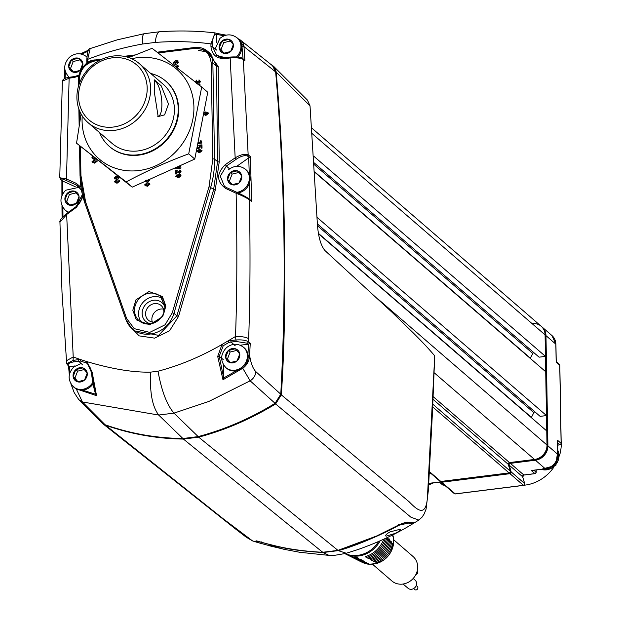 <?xml version="1.0" encoding="UTF-8"?>
<svg xmlns="http://www.w3.org/2000/svg" width="621" height="621" viewBox="0 0 621 621"><rect width="100%" height="100%" fill="white"/><g stroke="black" fill="none" stroke-linecap="round" stroke-linejoin="round"><path stroke-width="0.93" d="M141.402 322.33A16.177 14.524 130.8 0 1 138.576 313.97A16.177 14.524 130.8 0 1 146.463 299.361A16.177 14.524 130.8 0 1 162.19 298.274M150.678 323.766A12.404 11.139 130.8 0 1 142.131 313.52A12.404 11.139 130.8 0 1 151.912 300.611A12.404 11.139 130.8 0 1 164.961 307.24M163.835 312.728A9.703 8.717 -49.2 0 0 163.874 311.68A9.703 8.717 -49.2 0 0 161.072 305.485A9.703 8.717 -49.2 0 0 151.066 304.756A9.703 8.717 -49.2 0 0 145.578 313.978A9.703 8.717 -49.2 0 0 148.38 320.18A9.703 8.717 -49.2 0 0 155.941 321.864M163.447 309.087A9.703 8.717 -49.2 0 0 151.858 319.411A9.703 8.717 -49.2 0 0 152.285 322.004M93.639 158.161L92.847 157.555L93.639 158.161L94.167 157.462M92.669 157.4L93.461 158.006L92.669 157.4L93.437 156.639M92.746 161.623L94.788 160.878L96.729 161.305L94.811 162.213L92.746 161.623L94.811 162.213M92.583 162.749L92.203 161.84L94.765 159.744L96.892 160.14M94.765 159.744L96.806 160.063L97.303 161.111L94.648 163.168L92.024 161.685L94.586 159.589M119.248 180.261L116.942 179.71L119.162 180.183L119.659 181.231L117.004 183.288L114.38 181.806L116.942 179.71M197.323 145.951L198.083 145.399M197.393 148.574L196.981 147.705M201.483 148.186L201.274 146.137M199.139 146.3L199.124 145.283L201.972 145.035M197.657 147.301L198.736 147.86L199.706 147.068L199.139 146.385M197.408 145.508L198.076 145.205L197.478 147.146L198.557 147.713L199.52 146.921L198.945 145.128L201.972 144.864L202.027 148.116L201.313 148.209L201.266 145.966L199.884 146.082L200.28 147.084L198.573 148.846L196.927 147.977M195.134 82.088L196.601 80.132L196.624 81.235L195.856 82.003L196.826 82.756L197.462 81.219L198.184 81.126L199.015 82.306L199.721 81.576L199.015 81.025L198.999 79.884L200.474 81.537L199.062 83.431L197.889 82.562L196.578 83.742M196.647 82.601L197.462 81.219M180.672 174.866L178.367 174.315L180.587 174.788L181.084 175.844L178.429 177.893L175.805 176.418L178.367 174.315M180.672 170.527L179.422 170.069L180.587 170.441L181.037 171.59L179.624 173.538L176.527 171.45L176.574 173.981L175.821 174.074L175.759 170.472L176.768 170.348L179.609 172.436L180.23 171.714L179.446 171.171L179.422 170.069M145.461 180.664L147.092 181.278L146.579 180.144M145.283 180.509L146.913 181.122M198.347 50.332L208.695 52.35M158.138 52.979L194.482 48.422A1.351 0.419 82.8 0 1 194.761 47.468A1.351 0.419 82.8 0 1 194.901 47.522A18.723 16.814 130.8 0 1 206.987 50.767L210.635 53.67L216.504 66.074L217.567 161.631L213.624 189.646L176.9 315.817L158.611 335.356L134.353 330.838L131.613 328.276A26.812 24.079 130.8 0 1 125.861 319.411A1.351 0.528 160.6 0 1 125.799 319.318L131.613 328.276A26.812 24.079 130.8 0 0 173.973 313.372L172.312 312.751L165.093 324.783L149.762 332.382L134.237 328.656L126.622 318.488A1.351 0.528 160.6 0 0 125.799 319.318L84.821 202.92A1.351 0.528 -19.4 0 1 85.644 202.089L80.932 175.487L80.427 146.556M75.063 365.924L69.482 366.631L67.254 364.612M96.542 395.678L95.448 393.652C93.53 387.178 92.195 380.075 91.45 372.336L92.149 372.142L96.542 395.678L76.437 388.963M91.45 372.336L87.608 363.906C90.216 367.135 91.473 369.937 91.388 372.313L95.533 394.211L82.438 390.128M223.389 364.667L223.614 377.506L222.97 379.757L217.699 356.4L222.046 344.461L223.257 345.711L228.885 342.466L228.249 340.875L235.91 339.974L235.506 336.497C237.183 291.831 237.152 240.133 236.12 193.24L237.121 192.44L226.696 187.674A1.351 0.536 -65.5 0 0 226.649 187.651L237.075 192.409L248.943 198.875C247.329 197.556 243.378 195.398 237.075 192.409M217.699 356.4L219.229 356.307L223.257 345.711M235.266 345.835L231.097 342.031L228.885 342.466M239.784 39.651A10.782 9.563 126.9 0 1 240.49 40.124L272.495 65.694L275.646 71.904C284.907 178.739 286.615 286.172 280.777 394.203L275.08 403.324L250.139 380.813L208.881 401.438L173.958 413.128L158.689 415.045L82.407 401.958L76.43 389.251L71.167 384.275M102.442 423.297L105.655 425.214C130.426 434.001 156.345 438.597 183.389 438.993L198.658 437.075C225.539 429.911 251.195 418.818 275.615 403.79L275.08 403.324C250.403 418.453 224.748 429.546 198.122 436.617L182.853 438.527C156.36 438.232 130.449 433.637 105.112 424.748L82.407 401.958L78.813 399.668L101.914 422.847L105.112 424.748C129.89 433.536 155.801 438.131 182.853 438.527L198.122 436.617C225.004 429.445 250.659 418.352 275.08 403.324L280.777 394.203L255.899 371.692A10.782 9.462 131.2 0 1 250.139 380.813L242.772 368.284L222.97 379.757M82.966 196.927L76.593 207.181L66.649 214.501L73.216 356.974L66.478 360.723L66.781 363.743L73.107 360.39L73.216 356.974L80.132 359.412L80.451 361.042L86.536 363.021L86.855 361.601C112.16 369.091 133.476 372.592 150.818 372.111L158.021 371.211C161.514 390.725 166.824 404.698 173.958 413.128L198.658 437.075M248.074 355.026L249.603 355.344C250.884 363.37 252.988 368.82 255.899 371.692M248.726 198.751L249.37 199.768C250.418 249.805 250.178 296.108 248.664 338.662L248.602 341.868L247.368 343.227L248.532 344.166L250.255 343.203L249.603 355.344C249.417 360.7 247.135 365.016 242.772 368.284L242.57 367.997M248.532 344.166L240.249 345.206M247.368 343.227L236.259 341.503L235.91 339.974C241.779 339.602 246.009 340.23 248.602 341.868L250.255 343.203M226.595 187.627L224.398 186.269L220.284 176.154L226.37 166.048L229.56 168.865M225.687 188.474C216.434 181.557 216.31 173.601 225.322 164.619L226.37 166.048L236.205 159.271L235.165 157.843C240.878 154.505 245.21 153.511 248.159 154.877L247.562 156.096L249.324 157.424L250.364 156.531L251.668 201.53L249.37 199.768C246.397 197.726 241.98 195.553 236.12 193.24L225.687 188.474A1.351 0.536 -65.5 0 1 226.649 187.651L224.445 186.3M230.313 57.132L225.237 57.706L216.675 55.354L212.615 46.754L212.599 44.169L210.923 43.897L215.114 32.897M216.201 33.286L226.168 35.164M216.077 33.293L216.605 34.178L216.745 42.492M238.169 38.774L239 39.17L243.665 46.451L241.973 46.327L241.033 43.128M275.615 403.79L281.313 394.669L280.777 394.203C286.623 285.854 284.915 178.421 275.646 71.904L243.991 46.606A10.782 9.563 126.9 0 0 240.49 40.124L237.859 38.657M243.991 46.606L244.891 60.633L243.331 59.515C240.7 57.924 236.314 57.404 230.174 57.963L230.538 57.109L242.058 58.483A1.351 1.203 125.7 0 1 243.331 59.515L248.159 154.877L250.364 156.531M78.673 76.104L74.287 77.454A1.351 0.466 -97.9 0 1 74.605 76.53A1.351 0.466 -97.9 0 1 74.761 76.585L78.844 75.296M86.862 63.389L86.886 62.527A1.351 0.458 179.6 0 1 86.816 62.387L86.785 63.443M225.322 164.619L235.165 157.843L230.174 57.963L224.872 58.56C216.465 58.716 211.823 54.695 210.946 46.49L210.923 43.897C193.341 41.529 174.804 41.033 155.32 42.414A15.711 5.279 87.8 0 1 159.884 31.718L144.514 33.643A15.711 4.471 78 0 0 142.481 44.021C123.067 47.522 104.794 52.638 87.662 59.368L86.8 59.795C87.274 52.024 88.392 48.275 90.169 48.554L87.662 59.368L87.677 61.953A1.351 0.458 179.6 0 0 86.816 62.387L86.8 59.795M80.683 189.18L76.088 184.903L78.945 186.789L81.506 190.523M82.368 194.583L76.29 206.482L78.828 204.115L80.808 201.119L81.933 198.029L82.29 194.249M62.806 193.744L62.799 181.099L60.889 179.516C59.903 178.204 61.727 178.553 66.369 180.579A1.351 0.621 -66.1 0 1 66.486 179.003L76.22 183.327A1.351 0.621 114 0 0 76.088 184.903L66.369 180.579M62.799 181.099L75.257 186.727M66.486 213.841L66.649 214.501L66.486 213.841L76.422 206.529M80.451 361.042L73.666 361.896A1.351 0.52 -98.9 0 1 73.107 360.39L80.132 359.412L86.855 361.601L92.149 372.142M66.649 214.501L59.95 222.279C59.306 220.789 61.44 217.963 66.346 213.795L76.29 206.482L76.593 207.181M68.659 203.75A7.01 6.295 -49.2 0 0 69.443 205.085M61.96 180.168L62.279 180.89L61.96 180.168M59.748 177.73L66.486 179.003L69.133 78.168L62.364 81.172L59.748 177.715L60.889 179.516M82.36 61.712A7.01 6.295 -49.2 0 0 81.545 61.308M80.544 53.895L88.392 50.27M230.538 57.109L230.422 57.054C237.036 56.635 241.189 57.171 242.873 58.677L244.891 60.633M249.324 157.424L236.756 166.327M241.251 174.291A7.01 6.295 -49.2 0 0 240.443 173.888M251.668 201.53L248.943 198.875M86.746 371.358A7.01 6.295 -49.2 0 0 85.931 370.954M68.543 366.211L66.781 363.751M68.574 365.994L69.482 366.631M87.654 363.945L86.536 363.021M203.773 112.743L205.745 111.92L208.454 113.449L205.807 115.498L203.176 114.023M119.62 177.272L118.285 178.918L118.867 177.249L117.322 176.628L117.711 177.536L116.158 179.337L114.311 177.73L117.26 175.495M149.715 179.29L149.871 179.966L147.596 182.17L144.809 181.487A6.738 6.055 130.8 0 0 148.52 181.922M179.508 165.916L180.129 165.838L180.905 167.049L180.921 168.128L175.727 168.78L175.712 167.623M175.727 167.616L179.803 167.103L179.089 165.97M173.298 62.612L175.634 60.423L178.607 62.147L177.28 63.8L177.862 62.131L176.317 61.502L176.706 62.418L175.153 64.219L173.872 63.901L173.298 62.612L175.813 60.579L178.149 60.951M199.45 152.82L196.826 151.338L199.388 149.242L202.104 150.763L199.45 152.82M198.014 142.38L200.824 142.03L200.109 140.889L201.15 140.765L201.941 143.055L197.781 143.575M197.773 84.184L200.451 86.047M174.035 65.345L175.937 64.592L178.654 66.113L177.249 67.852M147.262 186.331L144.639 184.848L147.2 182.753L149.917 184.274L147.262 186.331M95.913 158.829L94.703 157.967L93.391 159.147L91.947 157.493L92.374 156.065M173.965 63.971L173.476 62.768M177.459 63.753L178.041 62.286L177.691 61.797M174.198 62.705L175.138 61.828L176.131 62.403L175.138 63.233L174.198 62.705M197.983 142.558L201.002 142.186L200.288 141.045L201.235 140.928M198.246 84.316L200.071 84.735M145.198 185.912L144.817 185.004L147.379 182.908L149.506 183.304M145.539 184.942L147.402 184.041L149.343 184.468L147.425 185.376L145.539 184.942M201.351 150.802L199.434 151.71L197.548 151.283L199.411 150.375L201.53 150.957L199.434 151.71M180.331 175.875L178.413 176.791L176.527 176.356L178.39 175.448L180.331 175.875M148.186 179.562L149.125 180.113L148.24 180.952L147.34 180.354M116.958 177.365L115.964 178.196L115.025 177.668L115.964 176.791L116.958 177.365M118.906 181.27L116.989 182.178L115.102 181.743L116.965 180.843L118.906 181.27M174.835 65.973L177.901 66.152L175.976 67.06M114.97 179.089L114.489 177.885L117.462 175.65M118.464 178.871L119.046 177.404L118.704 176.923M116.15 176.946L117.136 177.521L116.143 178.351L115.211 177.823M203.68 113.224L205.924 112.075L208.051 112.479M203.742 115.087L203.424 114.551M204.076 114.117L205.939 113.208L207.888 113.635L205.962 114.551L204.076 114.117M175.906 168.757L175.89 167.771L179.981 167.259L179.267 166.125L180.214 166.001M113.472 127.026A36.398 32.688 130.8 0 1 78.549 96.736A36.398 32.688 130.8 0 1 112.261 57.838A36.398 32.688 130.8 0 1 147.185 88.128A36.398 32.688 130.8 0 1 113.472 127.026M113.115 56.053A39.092 35.11 -49.2 0 0 76.903 97.831A39.092 35.11 -49.2 0 0 88.205 122.787A39.092 35.11 -49.2 0 0 114.411 130.363A39.092 35.11 -49.2 0 0 150.624 88.578A39.092 35.11 -49.2 0 0 139.321 63.621A39.092 35.11 -49.2 0 0 113.115 56.053M139.321 63.621L163.106 84.169A39.092 35.11 130.8 0 1 174.408 109.133A39.092 35.11 130.8 0 1 152.285 146.292A39.092 35.11 130.8 0 1 111.99 143.335L88.205 122.787M154.272 91.737L158.153 116.577L164.581 114.869L168.508 104.041L161.235 85.861L154.443 79.876L154.272 91.737M154.062 80.901A17.792 5.542 -97.2 0 1 161.871 103.684A17.792 5.542 -97.2 0 1 158.161 116.228A17.792 5.542 -97.2 0 1 157.532 116.189M99.601 132.63A43.136 38.743 -49.2 0 0 109.343 146.401A43.136 38.743 -49.2 0 0 153.806 149.661A43.136 38.743 -49.2 0 0 178.219 108.652A43.136 38.743 -49.2 0 0 165.753 81.11A43.136 38.743 -49.2 0 0 150.717 73.464M131.613 58.708A59.313 53.266 130.8 0 1 148.993 57.574A59.313 53.266 130.8 0 1 192.836 119.341A59.313 53.266 130.8 0 1 127.002 170.713A59.313 53.266 130.8 0 1 82.228 115.879M128.795 57.59L152.106 48.306L201.701 87.025L188.714 153.829C166.552 162.073 145.694 171.435 126.133 181.914L76.538 143.195L81.103 113.985M109.568 146.587A43.136 38.743 -49.2 0 0 150.003 152.098A43.136 38.743 -49.2 0 0 177.878 117.92A43.136 38.743 -49.2 0 0 165.97 81.304M201.701 87.025L207.756 92.257L194.769 159.069L132.195 187.154L76.538 143.195M132.195 187.154L126.133 181.914M194.769 159.069L188.714 153.829M258.352 542.676L256.24 541.791C254.369 540.782 256.116 540.945 261.472 542.265C274.35 545.797 292.056 550.703 322.71 552.286L322.959 551.922L322.71 552.286L287.888 524.132L183.412 439.063L198.658 437.145C225.004 430.182 250.651 419.113 275.615 403.953L281.313 394.84C282.997 370.721 284.069 343.661 284.527 313.675L284.325 232.813C283.424 178.553 280.708 124.984 276.182 72.114L310.019 105.865L307.457 100.121L273.488 66.222L271.059 64.491M322.71 552.286L337.956 550.377L198.658 437.145M337.956 550.377L376.574 536.016L398.589 525.063C404.962 522.253 408.509 521.438 409.239 522.603L414.541 522.75L418.787 520.072L410.885 517.192L275.615 403.953M418.841 520.041L422.032 517.184L424.213 513.877L426.084 509.096L428.319 490.691L432.41 412.942L434.723 355.833C427.993 347.993 424.368 344.065 413.353 333.003L392.146 312.363L325 250.605C320.793 245.613 318.247 236.686 317.37 223.816L310.019 105.865M199.007 80.59L200.428 81.964M257.762 542.544L252.522 540.899L223.568 519.055L105.648 425.276C131.039 434.126 156.958 438.721 183.412 439.063M101.953 422.878L105.648 425.276M434.723 355.833L427.675 492.748C427.093 519.257 417.382 510.183 409.13 501.76L281.313 394.84M276.182 72.114L273.488 66.222M73.231 61.526L71.431 59.973L68.737 66.921L73.099 72.129A7.553 6.777 130.8 0 1 68.737 66.921L70.53 68.465L73.231 61.526L79.868 59.895M68.737 66.921A7.553 6.777 130.8 0 1 71.431 59.973L78.487 58.242A7.553 6.777 130.8 0 1 82.841 63.458L80.148 70.398L73.099 72.129A7.553 6.777 130.8 0 0 80.148 70.398A7.553 6.777 130.8 0 0 82.841 63.458L78.487 58.242L82.694 62.674M70.53 68.465L73.511 72.028M81.949 61.789A6.738 6.055 130.8 0 1 82.531 62.139M76.36 203.393A7.553 6.777 130.8 0 1 69.304 205.116A7.553 6.777 130.8 0 1 64.949 199.908L67.642 192.96L74.691 191.229A7.553 6.777 130.8 0 1 79.053 196.446L76.36 203.393L69.304 205.116L64.949 199.908L66.742 201.452L69.436 194.513L67.642 192.96A7.553 6.777 130.8 0 1 74.691 191.229L79.053 196.446A7.553 6.777 130.8 0 1 76.36 203.393M68.333 212.335A13.483 12.109 130.8 0 1 65.966 210.783L65.158 210.084A13.483 12.109 130.8 0 0 68.636 212.11M69.436 194.513L76.073 192.883M66.742 201.452L69.715 205.015M228.334 350.485L225.64 357.432A7.553 6.777 130.8 0 1 228.334 350.485L235.39 348.761A7.553 6.777 130.8 0 1 239.745 353.97L237.051 360.917A7.553 6.777 130.8 0 1 230.003 362.648A7.553 6.777 130.8 0 1 225.64 357.432L230.003 362.648L237.051 360.917A7.553 6.777 130.8 0 0 239.745 353.97L235.39 348.761A7.553 6.777 130.8 0 0 228.334 350.485L230.127 352.037L236.772 350.407M243.261 367.415A13.483 12.109 130.8 0 1 226.665 368.307L225.858 367.609A13.483 12.109 130.8 0 0 242.454 366.724A13.483 12.109 130.8 0 0 243.479 347.209L244.294 347.907A13.483 12.109 130.8 0 1 243.261 367.415M225.64 357.432L227.433 358.985L230.127 352.037M227.433 358.985L230.414 362.548M93.041 383.98A13.483 12.109 130.8 0 1 90.744 386.549A13.483 12.109 130.8 0 1 74.147 387.442L73.34 386.743A13.483 12.109 130.8 0 0 89.936 385.851A13.483 12.109 130.8 0 0 92.762 382.474M87.08 372.328L82.872 367.888A7.553 6.777 130.8 0 1 87.227 373.105L84.534 380.052L77.485 381.783A7.553 6.777 130.8 0 1 73.123 376.567L75.816 369.619L82.872 367.888L87.227 373.105A7.553 6.777 130.8 0 1 84.534 380.052A7.553 6.777 130.8 0 1 77.485 381.783L73.123 376.567L74.916 378.119L77.617 371.172L84.254 369.542M74.916 378.119L77.897 381.682M77.617 371.172L75.816 369.619A7.553 6.777 130.8 0 1 82.872 367.888M229.428 181.045L232.122 174.105L230.321 172.553L227.628 179.492L231.99 184.709L239.046 182.978A7.553 6.777 130.8 0 0 241.74 176.038L237.377 170.822A7.553 6.777 130.8 0 1 241.74 176.038L239.046 182.978A7.553 6.777 130.8 0 1 231.99 184.709A7.553 6.777 130.8 0 1 227.628 179.492L232.401 184.608M228.357 169.828C234.07 165.365 239.776 165.178 245.474 169.269L246.281 169.968A13.483 12.109 130.8 0 1 245.248 189.483A13.483 12.109 130.8 0 1 238.161 192.914M241.585 175.254L237.377 170.822L230.321 172.553A7.553 6.777 130.8 0 1 237.377 170.822M232.122 174.105L238.759 172.475M221.914 41.095L219.221 48.042A7.553 6.777 130.8 0 1 221.914 41.095L228.97 39.364A7.553 6.777 130.8 0 1 233.325 44.58A7.553 6.777 130.8 0 1 230.632 51.52A7.553 6.777 130.8 0 1 223.583 53.251A7.553 6.777 130.8 0 1 219.221 48.042L223.583 53.251L230.632 51.52L233.325 44.58L228.97 39.364A7.553 6.777 130.8 0 0 221.914 41.095L223.707 42.647L230.352 41.017M219.221 48.042L221.014 49.587L223.707 42.647M221.014 49.587L223.995 53.15M215.2 48.865L219.95 38.37C225.664 33.907 231.369 33.72 237.059 37.811L237.874 38.51A13.483 12.109 130.8 0 1 237.804 57.085M281.313 394.669C287.166 286.32 285.458 178.887 276.19 72.37A10.782 9.688 -49.2 0 0 273.108 66.23A10.782 9.688 -49.2 0 0 272.836 66.005M102.713 423.538L105.655 425.214M276.19 72.37L275.646 71.904A10.782 9.688 -49.2 0 0 272.572 65.764A10.782 9.688 -49.2 0 0 272.487 65.686M206.669 113.162A6.738 6.055 130.8 0 1 206.777 114.396M403.114 584.019L407.981 588.227A5.395 4.844 -49.2 0 0 411.583 589.275A5.395 4.844 -49.2 0 0 416.241 585.525A5.395 4.844 -49.2 0 0 415.038 580.068L413.182 578.469M413.586 588.615L414.673 589.554A2.018 1.816 -49.2 0 0 417.77 588.545A2.018 1.816 -49.2 0 0 417.32 586.496L416.225 585.556M372.538 564.264L391.851 580.945A16.177 14.524 -49.2 0 0 402.641 584.089A16.177 14.524 -49.2 0 0 416.613 572.834A16.177 14.524 -49.2 0 0 413.004 556.463L393.691 539.781M415.86 574.565A2.018 1.816 -49.2 0 0 417.149 571.157M358.402 560.421A22.884 20.547 -49.2 0 0 359.171 560.825A22.884 20.547 -49.2 0 0 366.887 562.859L365.552 562.114A23.319 20.943 130.8 0 1 357.611 560.041L356.05 559.257A23.753 21.331 -49.2 0 0 364.209 561.376L362.874 560.631A24.196 21.727 130.8 0 1 354.49 558.473L352.93 557.689A24.63 22.115 -49.2 0 0 361.531 559.894L360.196 559.148A25.065 22.511 130.8 0 1 351.37 556.905L349.809 556.121A25.508 22.899 -49.2 0 0 358.853 558.403L357.517 557.666A25.942 23.295 130.8 0 1 348.249 555.337L344.872 553.637M355.282 558.853A23.753 21.331 -49.2 0 0 356.05 559.257M352.161 557.285A24.63 22.115 -49.2 0 0 352.93 557.689M383.747 539.199A25.942 23.295 130.8 0 1 365.14 556.703L366.483 557.448A25.508 22.899 -49.2 0 0 385.284 538.485M386.673 537.833A25.065 22.511 130.8 0 1 367.818 558.194L369.161 558.931A24.63 22.115 -49.2 0 0 387.915 537.289L387.884 537.25M349.041 555.717A25.508 22.899 -49.2 0 0 349.809 556.121M390.702 540.938A23.319 20.943 130.8 0 1 373.174 561.159L374.517 561.896A22.884 20.547 -49.2 0 0 391.626 542.156L390.702 540.938M388.847 538.508A24.196 21.727 130.8 0 1 370.496 559.676L371.839 560.414A23.753 21.331 -49.2 0 0 389.771 539.719L388.847 538.508M362.074 562.215A21.952 19.709 -49.2 0 0 368.688 564.21A21.952 19.709 -49.2 0 0 369.565 564.279L368.23 563.596A22.441 20.151 130.8 0 1 360.731 561.609L359.171 560.825M375.852 562.642L377.188 563.325A21.952 19.709 -49.2 0 0 393.427 544.594L392.557 543.367A22.441 20.151 130.8 0 1 375.852 562.642M400.219 529.247C401.251 529.884 399.52 531.281 395.034 533.431L386.076 536.202C385.043 535.411 386.378 533.967 390.073 531.879L400.219 529.247L400.646 529.674M283.378 549.088L269.056 545.704C268.008 545.106 269.762 545.331 274.319 546.395L283.766 549.259L299.796 552.286L329.045 555.391L323.021 552.543C304.174 551.339 290.069 549.554 280.708 547.179L261.79 542.467C257.816 541.357 256.287 541.225 257.21 542.055L258.786 542.824L256.481 541.147M258.778 542.824L268.629 545.463M366.483 557.448L366.46 556.292M369.161 558.931L369.138 557.767M391.626 542.156L390.446 542.304M374.517 561.896L374.494 560.716M389.771 539.719L388.606 539.866M371.839 560.414L371.816 559.242M392.293 535.092A22.441 20.151 130.8 0 1 392.418 535.682L393.295 536.901A21.952 19.709 -49.2 0 0 393.077 535.977A21.952 19.709 -49.2 0 0 392.751 534.86M377.188 563.325L377.172 562.184M393.427 544.594L392.293 544.733M408.494 522.502L410.419 523.309M386.076 536.202L385.649 535.682M346.293 553.249L357.952 549.554C378.717 542.211 397.254 533.447 413.578 523.278L408.214 523.115L398.892 525.265C384.818 533.33 355.165 546.278 338.251 550.633L346.293 553.249C335.472 555.384 329.728 556.098 329.068 555.391L329.068 555.391M408.214 522.432L408.214 523.115M530.272 358.402A1.351 1.211 130.8 0 1 530.373 358.17L532.802 353.465A1.351 1.211 130.8 0 1 533.897 352.689L314.21 162.888L539.098 357.176L545.455 356.376L545.075 334.851L547 445.032A13.483 12.109 130.8 0 1 534.51 459.439L509.476 462.583A1.351 1.211 -49.2 0 0 508.281 464.353L510.268 471.137A1.351 1.211 130.8 0 1 509.073 472.907L440.84 481.469A1.351 1.211 130.8 0 1 439.94 481.205A1.351 1.211 -49.2 0 0 440.84 481.469L509.073 472.907A1.351 1.211 -49.2 0 0 510.268 471.137L508.281 464.353A1.351 1.211 130.8 0 1 509.476 462.583L534.51 459.439A13.483 12.109 -49.2 0 0 547 445.032L546.752 430.943L318.457 233.706M531.304 417.599A1.351 1.211 130.8 0 1 531.405 417.366L533.843 412.662A1.351 1.211 130.8 0 1 534.929 411.878L534.937 411.878M317.378 223.917L540.13 416.365L546.488 415.565L545.719 371.746L314.793 172.242M317.114 217.404L546.488 415.565M313.776 156.213L545.455 356.376M541.403 326.444A13.483 12.109 130.8 0 1 541.628 326.63A13.483 12.109 130.8 0 1 545.525 335.239L545.075 334.851A13.483 12.109 -49.2 0 0 541.178 326.242A13.483 12.109 130.8 0 1 545.075 334.851L312.177 133.639M429.297 472.643L429.934 472.565L429.297 472.643M532.36 470.369L545.285 468.754A13.483 12.109 -49.2 0 0 557.767 454.347L557.526 440.25L561.112 443.347L559.754 365.195L556.16 362.09L555.849 344.158L545.975 335.627A13.483 12.109 -49.2 0 0 542.079 327.019A13.483 12.109 -49.2 0 0 541.854 326.832L551.953 335.55L555.927 344.29A1.351 0.419 179 0 0 555.849 344.158A13.483 12.109 -49.2 0 0 551.953 335.55M557.542 441.314L557.526 440.25M439.28 482.043L443.386 485.086L444.287 484.97M535.193 473.528A1.351 0.419 -97.1 0 1 535.038 473.66A1.351 0.419 -97.1 0 1 534.891 473.606A1.351 1.211 -49.2 0 0 536.14 472.162L533.928 470.252M510.765 471.789A1.351 0.512 -16.3 0 1 511.168 471.921L524.636 483.549L522.641 476.757L509.181 465.129A1.351 1.211 130.8 0 1 510.377 463.359L523.837 474.987A1.351 0.419 82.9 0 0 523.984 475.049L535.038 473.66L536.218 472.302A1.351 0.419 179 0 0 536.14 472.162L536.102 469.973M523.728 485.249A1.351 0.419 -97.2 0 1 523.581 485.374A1.351 0.419 -97.2 0 1 523.433 485.319A1.351 1.211 -49.2 0 0 524.636 483.549A1.351 0.512 -16.3 0 1 524.706 483.658A1.351 0.512 -16.3 0 1 524.683 483.837M556.152 361.577L556.16 362.09M545.525 335.239L547.45 445.42A13.483 12.109 130.8 0 1 534.96 459.827L509.926 462.971A1.351 1.211 -49.2 0 0 508.731 464.741L510.718 471.525A1.351 1.211 130.8 0 1 509.523 473.295L441.29 481.849A1.351 1.211 130.8 0 1 440.188 481.368M433.093 399.396L508.731 464.741M432.853 404.255L510.718 471.525M430.384 472.946L429.274 473.086M532.143 323.634A13.483 12.109 130.8 0 1 541.178 326.242L311.758 128.035M428.707 483.58A13.483 12.109 -49.2 0 0 429.305 483.371M542.412 469.111A13.483 12.109 -49.2 0 0 557.798 451.723M559.366 455.985A39.092 35.11 -49.2 0 0 561.252 443.347A39.092 35.11 -49.2 0 0 561.151 441.182M524.023 485.234A39.092 35.11 -49.2 0 0 553.668 467.442M132.816 310.252L135.945 299.842L149.048 291.521L162.384 296.527L165.861 306.106L162.733 316.516L149.63 324.837L136.294 319.831L132.816 310.252M165.039 306.65A16.177 14.524 130.8 0 1 155.887 322.035A16.177 14.524 130.8 0 1 139.213 320.809A16.177 14.524 130.8 0 1 134.54 310.477A16.177 14.524 130.8 0 1 143.692 295.099A16.177 14.524 130.8 0 1 160.365 296.326A16.177 14.524 130.8 0 1 165.031 306.378M167.01 171.528L161.041 174.206M201.507 124.402L200.754 128.283M205.986 50.029L218.165 66.331A1.351 0.45 -0.5 0 1 216.504 66.074L212.863 63.101L214.54 159.162A94.213 84.603 130.8 0 1 210.721 187.224L173.973 313.372L176.9 315.817L178.537 316.415L169.564 330.799L154.629 338.142L139.12 335.86L128.578 324.767M218.165 66.331L219.229 161.871A1.351 0.427 -0.8 0 1 217.567 161.631L214.54 159.162A1.351 0.419 179 0 0 212.832 158.937L209.06 186.603L172.312 312.751M219.229 161.871L215.239 190.274L209.06 186.603M215.239 190.274L178.537 316.415M68.551 365.66C67.394 364.015 69.102 362.757 73.666 361.896M82.748 364.962L78.58 361.158A1.351 0.481 81.8 0 1 78.06 359.567M223.614 377.506L219.229 356.307L223.296 359.637M183.389 438.993L158.689 415.045C152.192 406.344 149.568 392.03 150.818 372.111M158.021 371.211C179.5 365.59 200.839 356.671 222.046 344.461L235.506 336.497C241.491 336.365 245.877 337.087 248.664 338.662M223.552 378.049L236.252 370.838M248.493 344.174L247.903 355.033M230.701 340.417L231.097 342.031L236.259 341.503M250.589 200.179L249.122 199.054M216.876 50.239L212.615 46.754A1.351 0.458 -0.4 0 0 210.946 46.49M224.872 58.56L225.237 57.706M212.599 44.169C212.7 37.081 214.043 33.751 216.605 34.178M74.287 77.454L69.133 78.168L69.606 77.299L74.466 76.624M86.886 62.24L86.87 59.942M87.677 61.953L87.654 62.845M62.364 81.172C62.713 79.209 65.073 77.897 69.451 77.252L69.606 77.299M76.22 183.327L80.955 187.247M62.969 216.729L62.884 207.445M62.139 217.645L62.022 205.861M61.968 195.436L61.96 180.672M64.289 78.712L64.786 69.024M65.127 78.316L65.446 71.943M87.926 51.279L81.693 54.136M155.32 42.414L142.481 44.021M224.134 35.785L216.605 34.388M241.973 46.327L243.09 59.251M236.205 159.271C241.049 156.057 244.829 155.002 247.562 156.096M248.718 157.773L249.269 174.128M249.526 182.939L249.929 199.636M69.35 374.75L68.613 366.413M70.026 372.406L69.513 366.623M78.533 86.047L78.425 79.969A18.723 16.814 130.8 0 1 95.502 59.996M102.248 59.08L95.626 59.911A1.351 0.419 82.8 0 1 95.766 59.958L102.03 59.174M124.254 56.387L134.889 55.052M157.198 52.249L194.645 47.553M157.121 52.195L194.761 47.468L206.987 50.767A18.723 16.814 130.8 0 1 212.863 63.101A1.351 0.419 179 0 0 211.156 62.876L212.832 158.937M125.791 319.21L84.883 203.013A1.351 0.528 -19.4 0 1 84.821 202.92L80.031 175.898A1.351 0.419 -1 0 1 80.932 175.487M84.813 202.811A94.213 84.603 130.8 0 1 80.101 176.022A1.351 0.419 -1 0 1 80.031 175.898L79.504 145.756M80.093 175.766L79.573 145.819M79.209 124.968L78.929 109.149M78.425 79.969A1.351 0.419 -1 0 1 78.355 79.837A1.351 0.419 -1 0 1 79.255 79.426C80.125 69.335 85.488 63.148 95.347 60.858L99.678 60.315M79.969 120.389L79.814 111.361M79.325 83.625L79.255 79.426M126.622 318.488L85.644 202.089M194.482 48.422C204.379 48.228 209.937 53.049 211.156 62.876M78.463 86.265L78.355 79.837C81.312 66.633 87.072 59.989 95.626 59.911A1.351 0.419 82.8 0 0 95.347 60.858M126.637 56.93L131.939 56.27M256.24 541.791A0.536 0.505 -57.3 0 0 256.714 541.698M408.548 522.362A0.536 0.497 -62.4 0 0 408.773 522.618L408.773 522.618A0.536 0.497 -62.4 0 0 409.239 522.603M71.431 59.973A7.553 6.777 130.8 0 1 78.487 58.242M86.583 56.69A13.483 12.109 130.8 0 1 86.878 56.953L86.583 56.69C80.885 52.599 75.18 52.785 69.467 57.248C63.365 63.932 63.195 70.553 68.954 77.097M64.949 199.908A7.553 6.777 130.8 0 1 67.642 192.96M73.123 376.567A7.553 6.777 130.8 0 1 75.816 369.619M227.628 179.492A7.553 6.777 130.8 0 1 230.321 172.553M245.474 169.269A13.483 12.109 130.8 0 1 244.441 188.784A13.483 12.109 130.8 0 1 236.818 192.293M237.059 37.811A13.483 12.109 130.8 0 1 236.446 56.946M393.303 544.353A22.092 19.833 -49.2 0 0 393.59 540.464A22.092 19.833 -49.2 0 0 393.171 536.668M380.137 540.829A26.819 24.087 130.8 0 1 345.113 553.761M369.309 564.194A22.092 19.833 -49.2 0 0 376.939 563.239M345.113 553.575A26.959 24.211 -49.2 0 0 364.822 553.466A26.959 24.211 -49.2 0 0 378.6 541.504M322.904 551.867L323.021 552.543L338.251 550.633L337.995 549.973M256.869 541.582L257.21 542.055M261.79 542.467L261.783 541.807M398.892 525.265L398.503 524.652M433.225 396.703L509.926 462.971M434.304 372.864L534.96 459.827M378.042 299.066L547.45 445.42M318.387 233.333L531.405 417.366M317.478 225.734L533.843 412.662M317.378 223.933L534.929 411.878M314.769 171.908L530.373 358.17M314.327 164.712L532.802 353.465M429.359 471.541L441.29 481.849M432.721 406.941L509.523 473.295M531.863 470.508L545.432 468.808A1.351 0.419 -97.1 0 1 545.285 468.754L535.411 460.223A13.483 12.109 -49.2 0 0 547.901 445.816A1.351 0.419 179 0 0 547.45 445.63M557.642 442.874L559.863 444.791A1.351 1.211 -49.2 0 0 561.112 443.347A1.351 0.419 -1 0 1 561.19 443.487A1.351 0.419 -1 0 1 561.081 443.65M557.681 445.063L559.863 444.791A1.351 0.419 82.8 0 0 560.01 444.846A1.351 0.419 82.8 0 0 560.165 444.721M557.774 454.619A1.351 0.419 179 0 0 557.844 454.479A1.351 0.419 179 0 0 557.767 454.347L547.901 445.816L545.975 335.627A1.351 0.419 179 0 0 545.525 335.441M429.251 473.536L430.834 473.334M428.715 483.371L439.792 481.981M439.342 482.113L442.478 484.822A1.351 1.211 -49.2 0 0 443.386 485.086A1.351 0.419 82.8 0 0 443.526 485.141A1.351 0.419 82.8 0 0 443.658 485.048M559.754 365.195A1.351 1.211 -49.2 0 0 559.358 364.333L559.824 365.334A1.351 0.419 179 0 0 559.754 365.195M559.754 365.466A1.351 0.419 179 0 0 559.824 365.334L561.19 443.487L560.01 444.846L557.681 445.141M536.109 472.465A1.351 0.419 179 0 0 536.218 472.302L536.179 469.965M522.711 476.99A1.351 0.512 163.7 0 0 522.711 476.866A1.351 0.512 163.7 0 0 522.641 476.757A1.351 1.211 130.8 0 1 523.837 474.987L534.891 473.606L531.304 470.501M510.128 462.948A1.351 0.419 82.9 0 0 510.377 463.359L535.411 460.223A1.351 0.419 -97.1 0 1 535.162 459.804M441.492 481.826A1.351 0.419 82.8 0 0 441.741 482.245L509.973 473.683A1.351 1.211 -49.2 0 0 511.168 471.921L509.181 465.129A1.351 0.512 163.7 0 0 508.809 464.997M440.631 481.749A1.351 1.211 -49.2 0 0 441.741 482.245L455.201 493.881A1.351 0.419 82.8 0 0 455.348 493.936L523.581 485.374L524.706 483.658L522.711 476.866L523.984 475.049A1.351 0.419 82.9 0 0 524.116 474.956M440.615 481.741L454.3 493.617A1.351 1.211 -49.2 0 0 455.201 493.881L523.433 485.319L509.973 473.683A1.351 0.419 -97.2 0 1 509.717 473.256M454.3 493.617L455.348 493.936A1.351 0.419 82.8 0 0 455.472 493.842M555.849 344.43A1.351 0.419 179 0 0 555.927 344.29L556.23 361.81M428.653 484.527A13.483 12.109 -49.2 0 0 432.356 482.991M541.225 469.336A13.483 12.109 -49.2 0 0 555.469 464.95A13.483 12.109 -49.2 0 0 557.774 450.225M160.365 296.326L164.961 306.518C164.402 312.177 162.873 316.105 160.373 318.317C154.319 324.682 147.27 325.513 139.213 320.809M230.422 57.054L222.59 57.683L220.176 57.202L216.675 55.354M159.884 31.718C179.166 30.437 197.579 30.825 215.122 32.897L216.318 33.324M78.875 75.157L74.605 76.53L69.451 77.252M81.53 190.647L78.945 186.789M66.478 360.723L61.991 292.08L59.95 222.279M61.898 180.61L61.914 195.576M61.968 205.722L62.077 217.715M62.038 180.742L60.563 179.298M64.219 78.751L64.747 68.566M88.454 50.161L80.412 53.872M144.514 33.643L117.416 39.798L90.169 48.554M216.255 33.293L226.199 35.156M78.813 399.668L74.233 392.682L70.841 383.747M68.558 366.351L69.319 374.929M78.859 108.954L79.146 125.341M135.122 54.951L124.045 56.34M109.343 146.401L109.793 146.781M165.753 81.11L166.195 81.498M256.543 540.86L261.503 542.273C281.297 548.033 301.713 551.378 322.757 552.31M338.018 550.392C358.922 544.206 379.128 535.76 398.635 525.079L406.041 522.416L414.541 522.75M252.53 540.899L246.102 537.111L234.474 528.16L103.024 423.871M78.743 187.371L65.671 190.236C59.569 196.919 59.399 203.541 65.158 210.084M243.479 347.209C237.789 343.118 232.083 343.297 226.37 347.76C220.269 354.451 220.098 361.065 225.858 367.609M81.141 363.502L73.852 366.895C67.751 373.586 67.58 380.199 73.34 386.743M273.108 66.23L272.572 65.764M393.077 535.977L393.737 540.837C392.053 555.997 383.7 563.783 368.688 564.21M429.328 472.038L440.39 481.593M545.432 468.808C553.101 467.101 557.247 462.319 557.844 454.479L557.611 440.801M428.715 483.448L439.521 482.09M444.364 485.032L442.478 484.822M559.358 364.333L556.23 361.624M541.628 326.63L541.178 326.242M433.644 482.827L428.63 484.923M557.767 450.062L555.927 465.346L541.062 469.352"/></g></svg>
